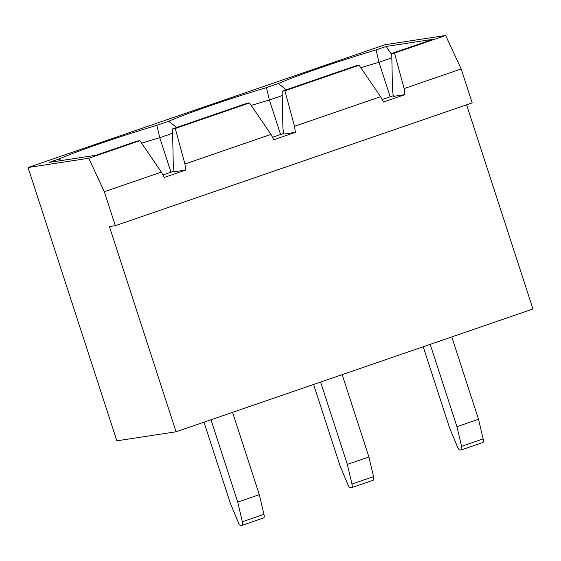 <?xml version="1.0" encoding="UTF-8"?>
<svg xmlns="http://www.w3.org/2000/svg" width="561" height="561" viewBox="0 0 561 561"><rect width="100%" height="100%" fill="white"/><g stroke="black" fill="none" stroke-linecap="round" stroke-linejoin="round"><path stroke-width="0.84" d="M282.239 95.559L269.364 99.991A67.145 3.569 -18 0 0 251.237 105.482M176.652 127.487L168.721 121.253A79.136 4.208 162 0 1 266.454 87.621L269.364 99.991L280.577 134.486M283.656 133.427L272.492 137.27M266.454 87.621L278.326 83.54A79.136 4.208 162 0 1 376.059 49.908L386.094 46.458L432.966 39.298L391.753 53.477L392.497 90.356L393.359 96.394L404.986 94.613L383.408 102.039L380.568 96.688L294.518 126.295L295.381 132.326L283.754 134.1L282.891 128.069L282.148 91.191L356.368 65.658L359.11 65.237L284.89 90.777L282.148 91.191M173.286 165.783L174.148 171.813L185.775 170.039L184.913 164.008L175.284 128.483L172.543 128.904L173.286 165.783M175.284 128.483L249.505 102.951L246.763 103.364L172.543 128.904M294.518 126.295L284.89 90.777M380.568 96.688L359.11 65.237M249.505 102.951L270.963 134.395L184.913 164.008M295.381 132.326L273.803 139.752L270.963 134.395M161.365 172.108L139.899 140.657L88.764 158.251L28.05 167.522L384.916 44.74L445.63 35.469L461.17 68.954L472.201 102.887L115.335 225.676L104.311 191.736L161.365 172.108L164.198 177.465L185.775 170.039M461.17 68.954L404.116 88.582L404.986 94.613M172.634 133.273L159.759 137.704L170.972 172.199M139.899 140.657L137.157 141.077L95.952 155.257L49.08 162.417L59.115 158.959A79.136 4.208 162 0 1 156.849 125.334L168.721 121.253M156.849 125.334L159.759 137.704A67.145 3.569 -18 0 0 141.631 143.195M104.311 191.736L88.764 158.251M466.605 104.809L532.95 308.999L176.084 431.781L109.409 226.581L115.335 225.676M28.05 167.522L116.849 440.827L176.084 431.781M391.844 57.853L378.97 62.278L390.183 96.78M391.753 53.477L394.495 53.064L404.116 88.582M445.63 35.469L394.495 53.064M376.059 49.908L378.97 62.278A67.145 3.569 -18 0 0 360.842 67.769M162.886 174.983L174.05 171.14M382.09 99.556L393.261 95.714M59.115 158.959L61.135 160.572M278.326 83.54L286.257 89.781M386.094 46.458L391.781 54.768M423.204 346.754L449.543 427.812L457.538 446.949A4.797 1.48 -109 0 0 460.062 450.111L461.226 449.929A4.797 1.48 -109 0 0 461.31 449.908A4.797 1.48 -109 0 0 461.563 446.339L456.949 426.676L430.196 344.349M456.949 426.676L478.526 419.256L451.773 336.93M478.526 419.256L483.133 438.912A4.797 1.48 71 0 1 482.881 442.489A4.797 1.48 71 0 1 482.804 442.51M204.001 422.181L230.333 503.231L238.327 522.375A4.797 1.48 -109 0 0 240.851 525.531L242.015 525.355A4.797 1.48 -109 0 0 242.1 525.334A4.797 1.48 -109 0 0 242.352 521.758L237.738 502.102L210.985 419.775M237.738 502.102L259.315 494.676L232.563 412.349M259.315 494.676L263.929 514.339A4.797 1.48 71 0 1 263.677 517.908A4.797 1.48 71 0 1 263.593 517.929M313.599 384.467L339.938 465.518L347.932 484.662A4.797 1.48 -109 0 0 350.457 487.818L351.621 487.642A4.797 1.48 -109 0 0 351.705 487.621A4.797 1.48 -109 0 0 351.957 484.045L347.343 464.389L368.921 456.97L342.168 374.643M368.921 456.97L373.535 476.626A4.797 1.48 71 0 1 373.275 480.202A4.797 1.48 71 0 1 373.198 480.216M347.343 464.389L320.59 382.062M242.352 521.758L263.929 514.339M461.563 446.339L483.133 438.912M351.957 484.045L373.535 476.626M242.1 525.334L263.677 517.908M461.31 449.908L482.881 442.489M373.275 480.202L351.705 487.621"/></g></svg>
